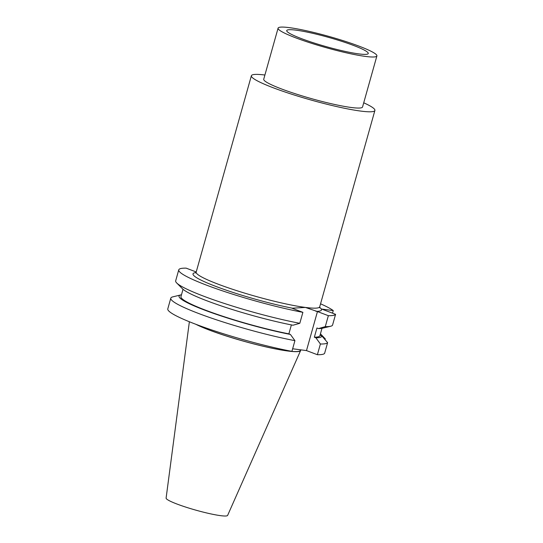 <?xml version="1.0" encoding="UTF-8"?>
<svg xmlns="http://www.w3.org/2000/svg" width="543" height="543" viewBox="0 0 543 543"><rect width="100%" height="100%" fill="white"/><g stroke="black" fill="none" stroke-linecap="round" stroke-linejoin="round"><path stroke-width="0.81" d="M196.22 271.962L186.147 268.147A81.538 9.204 15.7 0 0 178.756 269.851A81.538 9.204 15.7 0 0 220.2 290.071A81.538 9.204 15.7 0 0 302.885 312.34L291.985 308.22L305.41 307.433L317.458 311.56L306.49 350.588L292.643 348.776M332.526 313.175L333.253 310.582L321.653 309.055L335.581 314.329A81.538 9.204 15.7 0 1 328.359 315.687L317.458 311.56M333.253 310.582A81.538 9.204 15.7 0 0 320.546 303.808M181.477 294.774A74.153 8.369 15.7 0 0 180.887 294.897A74.153 8.369 15.7 0 0 209.91 312.076A74.153 8.369 15.7 0 0 290.403 334.434L294.924 340.658A81.538 9.204 15.7 0 1 212.245 318.388A81.538 9.204 15.7 0 1 170.794 298.168A81.538 9.204 15.7 0 1 172.817 296.858L180.887 294.897M325.081 339.66L325.298 338.9L320.689 334.067A74.153 8.369 15.7 0 0 320.438 333.836M320.397 344.004A81.538 9.204 15.7 0 0 327.619 342.647L324.605 353.357A81.538 9.204 -164.3 0 1 317.384 354.715L320.397 344.004L315.877 337.78A74.153 8.369 15.7 0 0 321.863 335.954L320.037 335.269M327.619 342.647L321.863 335.954M170.794 298.168L167.787 308.879A81.538 9.204 -164.3 0 0 209.231 329.099A81.538 9.204 -164.3 0 0 291.91 351.369L294.924 340.658M290.403 334.434L288.876 333.857L291.387 324.918M178.756 269.851L175.674 280.812A81.538 9.204 15.7 0 0 176.719 282.984L182.584 288.862A74.153 8.369 -164.3 0 0 292.989 325.23L299.804 323.302L302.885 312.34M317.384 354.715L306.49 350.588M300.51 349.807L300.347 350.384A57.314 6.468 -164.3 0 1 267.794 347.269A57.314 6.468 -164.3 0 1 209.842 330.239A57.314 6.468 15.7 0 1 196.417 324.504M300.571 349.814A57.619 6.502 -164.3 0 1 300.612 350.568A57.619 6.502 -164.3 0 1 267.509 347.242A57.619 6.502 -164.3 0 1 209.652 330.212A57.619 6.502 15.7 0 1 195.826 324.28M189.371 321.755L166.104 498.107A31.956 3.604 15.7 0 0 177.174 504.108A31.956 3.604 -164.3 0 0 209.265 513.556A31.956 3.604 -164.3 0 0 227.626 515.402L300.612 350.568M353.595 45.463A42.34 4.778 15.7 0 0 310.481 32.811A42.34 4.778 15.7 0 0 286.711 30.652A42.34 4.778 15.7 0 0 301.385 38.607A42.34 4.778 15.7 0 0 343.902 51.13A42.34 4.778 15.7 0 0 368.229 53.567A42.34 4.778 15.7 0 0 353.595 45.463M376.896 55.922A51.32 5.79 -164.3 0 0 359.133 46.189A51.32 5.79 15.7 0 0 307.236 30.937A51.32 5.79 15.7 0 0 278.084 28.148A51.32 5.79 15.7 0 0 295.847 37.881A51.32 5.79 -164.3 0 0 347.744 53.139A51.32 5.79 -164.3 0 0 376.896 55.922L362.548 106.978A51.32 5.79 -164.3 0 1 333.395 104.195A51.32 5.79 -164.3 0 1 281.491 88.943A51.32 5.79 15.7 0 1 263.728 79.203L278.084 28.148M363.722 102.797A64.155 7.242 -164.3 0 1 374.901 110.453A64.155 7.242 -164.3 0 1 338.459 106.971A64.155 7.242 -164.3 0 1 273.584 87.905A64.155 7.242 15.7 0 1 251.375 75.735L196.179 272.104A64.155 7.242 15.7 0 0 218.388 284.274A64.155 7.242 15.7 0 0 305.41 307.433A64.155 7.242 15.7 0 0 319.705 306.822L319.759 307.847M264.903 75.022A64.155 7.242 15.7 0 0 251.375 75.735M176.719 282.984A81.538 9.204 15.7 0 0 299.804 323.302M325.277 326.642L318.463 328.576A74.153 8.369 -164.3 0 0 322.576 328.21L330.646 326.248A81.538 9.204 15.7 0 1 325.277 326.642L328.359 315.687M330.646 326.248A81.538 9.204 15.7 0 0 332.499 325.284L335.581 314.329M318.463 328.576L316.936 327.999L314.343 337.203A72.171 8.145 -164.3 0 0 319.915 335.689L321.985 328.332M288.876 333.857A72.171 8.145 -164.3 0 1 216.603 314.166A72.171 8.145 -164.3 0 1 180.955 296.627L183.025 289.27M315.877 337.78L314.343 337.203M293.424 308.404A66.721 7.527 -164.3 0 1 218.91 287.559A66.721 7.527 -164.3 0 1 195.969 272.572M319.637 307.338A66.721 7.527 -164.3 0 1 316.019 311.37M195.602 272.946L196.179 272.104M374.901 110.453L319.705 306.822"/></g></svg>
